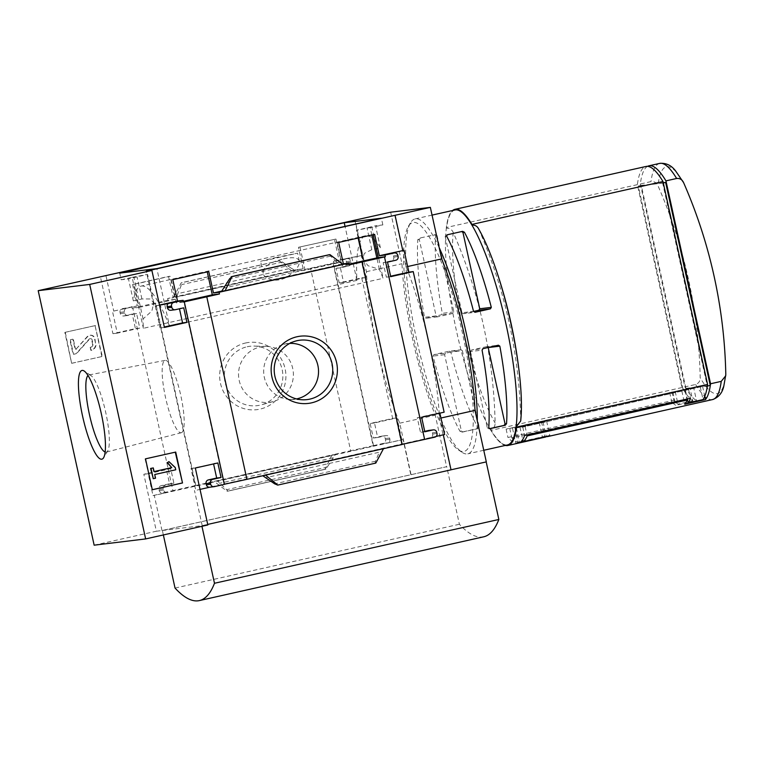 <?xml version="1.0" encoding="UTF-8"?>
<svg xmlns="http://www.w3.org/2000/svg" width="764" height="764" viewBox="0 0 764 764"><rect width="100%" height="100%" fill="white"/><g stroke="black" fill="none" stroke-linecap="round" stroke-linejoin="round"><path stroke-width="0.57" stroke-dasharray="3.82 2.86" d="M365.66 235.723L141.139 286.099A114.801 23.751 77.4 0 0 133.318 300.882L141.903 298.953L150.183 298.972L153.85 302.878L151.826 311.063L143.049 318.941A114.801 23.751 -102.6 0 0 143.355 328.3L356.912 280.378A114.801 23.751 -102.6 0 1 365.66 235.723A114.801 23.751 -102.6 0 1 380.386 247.765L371.791 249.694L364.332 253.39L362.719 258.795L368.067 265.748L379.374 269.386A114.801 23.751 77.4 0 1 383.098 278.325L169.532 326.247L156.859 268.613M141.139 286.099A114.801 23.751 77.4 0 1 169.532 326.247M283.454 258.881C292.813 256.799 298.094 257.525 299.297 261.059C299.813 265.7 295.83 270.933 287.35 276.759C276.234 283.606 263.666 278.85 263.217 273.206C262.988 266.942 269.74 262.167 283.454 258.881M349.234 264.115L342.215 265.691L337.134 242.599L373.128 234.682M183.36 301.331L176.341 302.907L171.26 279.815L207.254 271.898M380.386 247.765L375.554 225.791L382.85 224.903L371.896 227.366L383.098 278.325M382.85 224.903L381.389 218.237M356.912 280.378L345.041 226.392M133.318 300.882L128.486 278.898L121.189 279.786L119.719 273.12M299.994 247.106L305.065 270.198L341.031 262.128L335.95 239.046L298.457 247.297L303.155 268.689L291.476 270.723L167.612 298.523L173.247 297.836L168.538 276.444L132.583 284.514L137.281 305.906L122.345 308.675A3.104 3.037 83.1 0 0 120.053 312.371L120.32 313.584A3.104 3.037 83.1 0 0 123.949 315.943L132.239 314.08L135.438 328.625L112.929 333.677L100.399 276.721M139.191 307.414L175.157 299.345L170.076 276.262L134.12 284.323L139.191 307.414L132.019 308.284L131.647 306.584M121.189 279.786L132.143 277.332L143.355 328.3M349.387 264.822L342.215 265.691M305.065 270.198L297.893 271.067L297.521 269.367M341.031 262.128L333.858 262.997L297.893 271.067M338.672 242.417L337.134 242.599M374.627 234.347L373.099 234.529M335.95 239.046L298.457 247.297M333.008 263.188L373.138 445.708L383.222 443.445A3.104 3.037 83.1 0 0 385.524 439.749L385.257 438.536A3.104 3.037 83.1 0 0 381.628 436.168L373.329 438.03L370.139 423.485L392.648 418.433L361.735 277.857L339.226 282.909L336.026 268.365L344.325 266.502A3.104 3.037 83.1 0 0 346.617 262.806L346.35 261.594A3.104 3.037 83.1 0 0 342.721 259.225L333.486 261.307L339.12 260.619L334.412 239.227M333.486 261.307L333.858 262.997M208.753 271.564L207.225 271.745M175.157 299.345L167.984 300.214L132.019 308.284M170.076 276.262L168.538 276.444M167.612 298.523L167.984 300.214M183.513 302.038L176.341 302.907M172.798 279.634L171.26 279.815M134.12 284.323L132.583 284.514M245.521 343.007A33.845 33.11 -96.9 0 1 284.409 386.307A33.845 33.11 -96.9 0 1 228.436 398.865A33.845 33.11 -96.9 0 1 245.521 343.007M155.283 303.06L195.412 485.579L331.977 454.943L335.444 454.523L325.884 469.144L325.092 469.239L331.977 454.943L350.657 450.75L310.528 268.231M159.495 305.065L153.984 306.297L146.258 271.153M159.523 305.189L153.984 306.297M342.377 264.029L222.095 291.017M342.969 264.478L221.665 291.332L339.512 264.898M137.281 305.906L112.489 311.34L117.284 333.152L139.793 328.1L136.594 313.555L123.949 315.943M128.304 315.417A3.104 3.037 83.1 0 1 124.675 313.049L124.408 311.836A3.104 3.037 83.1 0 1 126.7 308.15L112.489 311.34M303.155 268.689L173.247 297.836M291.189 268.193L294.942 270.303L291.476 270.723L279.261 260.791L282.384 262.014L291.189 268.193L177.764 293.643L177.047 296.757L173.59 297.177L181.249 282.785L182.033 282.69L181.593 284.628L177.764 293.643M106.034 276.033L113.769 311.177M354.849 220.213L362.575 255.357L339.12 260.619M101.851 356.511L95.051 325.607L64.835 332.388L71.635 363.292L102.29 356.454L95.051 325.607M94.153 545.181L156.362 531.219L143.833 474.263L166.351 469.211L169.541 483.755L161.252 485.618A3.104 3.037 83.1 0 0 158.95 489.313L159.218 490.526A3.104 3.037 83.1 0 0 162.847 492.885L172.931 490.622L132.812 308.112M195.412 485.579L172.931 490.622M373.138 445.708L350.657 450.75M362.575 255.357L342.721 259.225M663.295 182.94L662.665 183.083L707.302 386.078L700.254 386.937L522.767 427.086L516.369 427.859L543.023 421.881L506.121 429.11L690.007 388.179L692.786 400.813A121.008 25.04 77.4 0 1 681.975 387.539L637.367 184.659A121.008 25.04 77.4 0 1 645.991 166.466M637.367 184.659L446.319 227.519A121.008 25.04 -102.6 0 1 452.603 210.492M647.519 166.351A121.008 25.04 -102.6 0 0 640.327 183.99L651.014 181.593C654.251 181.288 656.562 182.672 657.966 185.748A492.56 481.797 -96.9 0 1 700.187 377.741A116.262 24.056 -102.6 0 0 716.842 393.708A116.262 24.056 -102.6 0 0 725.8 374.627M641.292 185.375L638.332 186.034L682.959 389.038L685.929 388.37L641.292 185.375L663.238 182.711M681.975 387.539L490.927 430.409A121.008 25.04 -102.6 0 0 505.319 445.431M692.786 400.813L677.974 404.137A121.008 25.04 77.4 0 1 673.838 400.279L507.964 437.495A121.008 25.04 -102.6 0 0 515.776 443.13L542.44 437.151A121.008 25.04 -102.6 0 0 544.952 437.18M439.252 247.832A120.387 24.906 -102.6 0 0 415.091 218.915A120.387 24.906 -102.6 0 0 410.545 222.725A120.387 24.906 -102.6 0 0 416.59 339.397A120.387 24.906 -102.6 0 0 462.058 452.345A120.387 24.906 -102.6 0 0 467.797 453.854A120.387 24.906 -102.6 0 0 477.29 420.84M434.506 234.749L435.595 235.742A120.387 24.906 -102.6 0 0 442.289 313.316L441.334 314.806L425.93 318.254L424.517 317.308A120.387 24.906 77.4 0 1 417.822 239.734L419.111 238.206L435.623 234.615L419.111 238.206M449.327 351.163L450.817 352.099A120.387 24.906 -102.6 0 0 477.691 427.229L477.147 428.661L461.743 432.118L459.918 431.211A120.387 24.906 77.4 0 1 433.045 356.091L433.923 354.62L449.327 351.163L460.94 349.75L445.536 353.207L433.923 354.62M207.722 524.419L202.212 525.661L207.846 524.973M156.362 531.219L161.997 530.541L446.606 466.708L435.279 415.205A121.696 25.183 77.4 0 1 401.979 263.714L390.652 212.201M163.362 534.953L162.379 530.493L446.606 466.708M162.379 530.493L201.83 525.699L201.954 526.291M486.315 461.886L201.83 525.699M443.321 434.811L444.581 434.535M394.807 215.362L406.133 266.865A121.696 25.183 -102.6 0 1 439.443 418.357L450.77 469.86M439.873 413.143L444.132 412.188M434.716 437.189L430.361 437.724A3.104 3.037 83.1 0 0 432.653 434.028L432.386 432.816A3.104 3.037 83.1 0 0 429.053 430.399M430.361 437.724L436.139 436.425M439.777 412.713L417.268 417.765L420.467 432.309L424.727 431.354M375.812 463.089L375.028 463.185L375.468 461.236L379.297 452.221L265.872 477.672M383.471 448.688L380.014 449.108L379.297 452.221M265.586 475.141L262.797 475.762M213.576 463.92L190.971 468.542L195.765 490.354L200.025 489.399M397.843 255.348L393.489 255.873A3.104 3.037 83.1 0 0 390.146 253.457M393.489 255.873L393.756 257.086A3.104 3.037 83.1 0 1 391.454 260.782L383.165 262.644L386.364 277.179L390.624 276.224M329.169 254.737L339.531 264.888M155.264 306.144L160.058 327.957L164.317 327.002M179.473 308.79L171.079 310.222A3.104 3.037 83.1 0 1 170.792 310.27M411.061 474.683L399.734 423.18A121.696 25.183 -102.6 0 1 366.433 271.688L355.107 220.175M401.797 439.72L397.003 417.908L374.494 422.96L377.683 437.505L385.982 435.642A3.104 3.037 83.1 0 1 389.611 438.011L389.879 439.224A3.104 3.037 83.1 0 1 387.577 442.91L403.077 439.567L410.803 474.711M397.003 417.908L392.648 418.433M347.076 258.7A3.104 3.037 83.1 0 1 350.705 261.068L350.972 262.281A3.104 3.037 83.1 0 1 348.68 265.967L340.381 267.83L343.58 282.374L366.09 277.322L361.735 277.857M366.09 277.322L361.296 255.51M335.415 454.523L214.092 481.387L227.08 491.233L227.882 491.137L226.669 489.676L217.53 480.976L335.444 454.523M167.201 492.36A3.104 3.037 83.1 0 1 163.572 489.991L163.305 488.779A3.104 3.037 83.1 0 1 165.607 485.083L173.896 483.23L170.706 468.685L148.187 473.737L152.991 495.549L167.201 492.36L162.847 492.885M325.884 469.144L227.863 491.137L325.884 469.144M406.133 266.865L407.642 266.531M439.443 418.357L440.943 418.023M399.734 423.18L435.279 415.205M366.433 271.688L401.979 263.714M414.269 339.98A117.284 24.267 -102.6 0 0 458.572 450.025A117.284 24.267 -102.6 0 0 462.163 331.729A117.284 24.267 -102.6 0 0 408.377 226.316A117.284 24.267 -102.6 0 0 414.269 339.98M483.727 536.796A302.105 62.514 77.4 0 1 459.393 524.257L446.73 466.689M175.032 588.06L459.393 524.257M175.271 452.116L145.504 458.839M145.055 458.897L152.303 489.743M152.848 478.77L155.092 478.264L154.28 474.568L175.309 469.85L175.271 467.549M174.822 467.606L168.481 461.676M153.64 471.655L152.829 467.96M95.5 325.55L64.835 332.388M65.284 332.33L71.635 363.292M95.462 343.007L94.507 338.662A4.345 4.25 83.1 0 0 87.211 336.647L76.028 349.138A0.621 0.611 83.1 0 1 74.987 348.852L72.857 339.168L69.896 339.837L73.096 354.381L76.056 353.713L89.063 339.187A1.547 1.518 83.1 0 1 91.67 339.913L92.492 343.666A3.104 3.037 83.1 0 1 90.2 347.362L90.868 350.389A6.207 6.074 83.1 0 0 95.462 343.007L94.956 338.605A4.345 4.25 83.1 0 0 87.659 336.599L76.028 349.138M90.2 347.362L91.317 350.342A6.207 6.074 83.1 0 0 95.901 342.95M90.649 347.305A3.104 3.037 83.1 0 0 92.941 343.609L92.492 343.666M76.476 349.081A0.621 0.611 83.1 0 1 75.435 348.795L73.306 339.12L70.345 339.779L73.545 354.324L76.505 353.665L89.512 339.14A1.547 1.518 83.1 0 1 92.119 339.856L92.941 343.609M72.083 363.234L102.29 356.454M443.292 434.687L195.765 490.354M421.623 417.239L417.268 417.765M424.822 431.784L420.467 432.309M217.835 462.965L213.481 463.49M195.326 468.007L190.971 468.542M202.212 525.661L194.486 490.507M390.719 276.654L386.364 277.179M387.52 262.109L383.165 262.644M164.413 327.431L160.058 327.957M183.732 307.835L179.378 308.36M148.187 473.737L143.833 474.263M152.991 495.549L154.271 495.397L161.997 530.541M170.706 468.685L166.351 469.211M173.896 483.23L169.541 483.755M374.494 422.96L370.139 423.485M377.683 437.505L373.329 438.03M403.077 439.567L154.271 495.397M343.58 282.374L339.226 282.909M340.381 267.83L336.026 268.365M117.284 333.152L112.929 333.677M139.793 328.1L135.438 328.625M136.594 313.555L132.239 314.08M279.261 260.791L181.249 282.785M325.092 469.239L227.08 491.233M296.518 398.913A28.039 27.428 -96.9 0 1 290.444 399.429A28.039 27.428 -96.9 0 1 263.876 374.713A28.039 27.428 -96.9 0 1 283.759 344.363A28.039 27.428 -96.9 0 1 285.077 344.029A28.039 27.428 -96.9 0 1 289.776 343.399M259.941 347.076A28.039 27.428 -96.9 0 1 266.617 346.436A28.039 27.428 -96.9 0 1 293.185 371.151A28.039 27.428 -96.9 0 1 273.302 401.511A28.039 27.428 -96.9 0 1 239.352 381.141A28.039 27.428 -96.9 0 1 259.941 347.076M247.183 346.751A29.911 29.252 -96.9 0 1 254.297 346.073A29.911 29.252 -96.9 0 1 282.642 372.431A29.911 29.252 -96.9 0 1 261.431 404.815A29.911 29.252 -96.9 0 1 225.218 383.089A29.911 29.252 -96.9 0 1 247.183 346.751M455.058 209.947A120.387 24.906 77.4 0 0 446.472 228.235C449.633 228.044 451.887 229.458 453.233 232.447A492.56 481.797 -96.9 0 1 495.12 422.989C495.158 426.274 493.706 428.508 490.765 429.693A120.387 24.906 77.4 0 0 507.774 444.877M520.695 420.993L520.742 419.875A492.56 481.797 83.1 0 0 478.847 229.334L478.417 228.484M640.327 183.99L684.936 386.88L695.622 384.483C698.678 383.375 700.196 381.131 700.187 377.741M684.936 386.88A121.008 25.04 -102.6 0 0 696.52 400.67L675.787 405.321A121.008 25.04 -102.6 0 1 671.747 401.893L511.794 437.782A121.008 25.04 77.4 0 0 518.04 442.27L544.703 436.292A121.008 25.04 77.4 0 0 546.27 436.616M685.929 388.37L693.607 387.434L696.52 400.67M693.607 387.434L509.722 428.365L546.632 421.136L519.969 427.124L525.097 426.503L702.574 386.345L710.262 385.419M702.574 386.345L704.771 396.325M662.665 183.083L638.332 186.034M690.007 388.179L682.959 389.038M700.254 386.937L703.033 399.572M446.472 228.235L446.319 227.519M490.927 430.409L490.765 429.693M488.177 347.496L486.811 346.608L498.424 345.204M486.811 346.608L471.407 350.065L483.02 348.651M471.407 350.065L470.49 351.545L482.065 350.141M470.49 351.545L487.279 427.897L488.759 427.716M487.279 427.897L489.848 428.709M488.731 428.843L489.743 428.614M461.628 231.559L462.612 231.339M461.494 231.473L447.207 234.796M446.1 234.93L445.173 236.41L446.663 236.229M445.173 236.41L461.962 312.762L473.537 311.359M461.962 312.762L463.414 313.708L475.027 312.295M463.414 313.708L473.632 311.416M420.219 238.072L419.302 239.552L436.091 315.904L437.543 316.85L452.947 313.393L453.864 311.913L437.075 235.56L435.595 235.742M437.075 235.56L435.623 234.615M419.302 239.552L417.822 239.734M436.091 315.904L424.517 317.308M437.543 316.85L425.93 318.254M452.947 313.393L441.334 314.806M453.864 311.913L442.289 313.316M445.536 353.207L444.619 354.687L461.408 431.039L462.86 431.985L478.254 428.528L479.181 427.047L462.392 350.695L450.817 352.099M462.392 350.695L460.94 349.75M444.619 354.687L433.045 356.091M461.408 431.039L459.918 431.211M462.86 431.985L461.743 432.118M478.254 428.528L477.147 428.661M479.181 427.047L477.691 427.229M512.529 428.327L515.776 443.13M539.183 422.349L542.44 437.151M506.121 429.11L507.964 437.495M671.995 391.894L673.838 400.279M675.195 391.502L677.974 404.137M672.874 392.085L675.787 405.321M669.675 392.476L671.747 401.893M509.722 428.365L511.794 437.782M514.85 427.744L518.04 442.27M541.504 421.766L544.703 436.292M685.442 390.261L687.361 398.961M688.641 389.869L690.494 398.264M522.767 427.086L524.62 435.48M516.369 427.859L519.625 442.662M543.023 421.881L546.231 436.473M546.632 421.136L549.822 435.661M519.969 427.124L522.71 439.567M525.097 426.503L526.95 434.955M685.041 390.614L686.903 399.066M681.841 390.996L684.754 404.232M181.135 432.768A37.073 7.669 -102.6 0 0 181.345 432.73A37.073 7.669 -102.6 0 0 180.657 394.892A37.073 7.669 -102.6 0 0 165.11 360.388A37.073 7.669 -102.6 0 0 165.578 397.757A37.073 7.669 -102.6 0 0 181.135 432.768M105.165 452.03A39.547 8.184 -102.6 0 0 106.081 452.145A39.547 8.184 -102.6 0 0 106.301 452.097A39.547 8.184 -102.6 0 0 107.743 450.865A39.547 8.184 -102.6 0 0 105.575 411.739A39.547 8.184 -102.6 0 0 90.82 375.439A39.547 8.184 -102.6 0 0 88.987 374.933A39.547 8.184 -102.6 0 0 87.984 375.487M132.143 277.332L147.595 274.381L128.486 278.898M143.049 318.941L133.853 277.122M379.374 269.386L376.853 257.917M371.81 234.978L370.177 227.567L356.444 230.308L375.554 225.791M371.896 227.366L370.177 227.567M275.174 257.697L297.568 253.161L267.505 260.075L260.591 261.288L275.174 257.697M126.7 308.15L122.345 308.675M294.942 270.303L177.047 296.757M659.638 163.41A121.008 25.04 -102.6 0 0 651.014 181.593M454.866 209.985A120.387 24.906 -102.6 0 0 456.375 330.468A120.387 24.906 -102.6 0 0 507.582 444.925M380.014 449.108L262.128 475.561M214.34 486.639L209.985 487.165M437.008 433.494L432.653 434.028M436.741 432.281L432.386 432.816M395.809 260.247L391.454 260.782M398.111 256.551L393.756 257.086M175.433 309.697L171.079 310.222M165.607 485.083L161.252 485.618M163.305 488.779L158.95 489.313M163.572 489.991L159.218 490.526M385.982 435.642L381.628 436.168M389.611 438.011L385.257 438.536M389.879 439.224L385.524 439.749M387.577 442.91L383.222 443.445M348.68 265.967L344.325 266.502M350.972 262.281L346.617 262.806M350.705 261.068L346.35 261.594M124.675 313.049L120.32 313.584M124.408 311.836L120.053 312.371M280.044 260.696L182.033 282.69M282.384 262.014L181.593 284.628M327.469 467.062L226.669 489.676M332.884 457.856L219.459 483.306M337.602 262.558L224.177 288.009M330.392 256.188L229.592 278.803M375.468 461.236L274.677 483.851M375.028 463.185L277.017 485.169M453.233 232.447A115.631 23.923 -102.6 0 0 463.118 329.064A115.631 23.923 -102.6 0 0 495.12 422.989M495.721 268.594A115.631 23.923 -102.6 0 0 478.847 229.334M683.589 182.634A116.262 24.056 -102.6 0 0 657.966 185.748M695.622 384.483A121.008 25.04 -102.6 0 0 712.621 399.553M141.903 298.953L137.071 276.979M371.791 249.694L366.959 227.72M195.823 485.551L155.694 303.041M224.024 484.395L183.895 301.885M373.539 445.679L333.41 263.16M401.74 444.524L361.611 262.004M432.052 215.104L415.091 218.915M483.755 450.273L467.797 453.854M166.915 492.408L162.56 492.942M386.269 435.595L381.914 436.12M347.372 258.652L343.017 259.177M128.008 315.465L123.653 316M290.444 399.429L302.764 399.792M283.759 344.363L295.63 341.059M266.617 346.436L254.297 346.073M273.302 401.511L261.431 404.815M458.572 450.025L462.058 452.345M408.377 226.316L410.545 222.725M165.11 360.388L88.987 374.933M181.345 432.73L106.301 452.097M90.82 375.439L84.135 370.989M107.743 450.865L103.598 457.741M153.85 302.869L147.595 274.381M358.144 238.043L356.444 230.308M299.307 261.059L297.568 253.161M263.217 273.206L260.591 261.288"/><path stroke-width="1.15" d="M373.128 234.682L378.17 257.621L349.234 264.115M207.254 271.898L212.297 294.837L183.36 301.331M381.389 218.237L156.859 268.613L119.719 273.12L344.239 222.744L381.389 218.237M345.041 226.392L344.239 222.744M183.14 300.338L177.506 301.026L172.798 279.634L208.753 271.564L213.462 292.956L219.096 292.268L219.469 293.968L183.513 302.038L183.14 300.338L173.839 302.42A3.104 3.037 83.1 0 0 171.537 306.116L171.804 307.329A3.104 3.037 83.1 0 0 175.433 309.697L183.732 307.835L186.922 322.379L164.413 327.431L151.893 270.466L146.258 271.153L430.352 207.378L441.678 258.891A121.696 25.183 77.4 0 1 474.988 410.383L486.315 461.886L451.018 469.803M38.2 290.673L89.694 284.428L145.647 538.926L94.153 545.181L38.2 290.673L390.652 212.201L430.352 207.378M151.893 270.466L89.694 284.428M385.342 256.752L349.387 264.822L349.014 263.122L343.38 263.8L338.672 242.417L374.627 234.347L379.336 255.739L384.97 255.052L385.342 256.752L378.17 257.621M219.469 293.968L212.297 294.837M297.005 336.752A33.845 33.11 -96.9 0 1 335.893 380.052A33.845 33.11 -96.9 0 1 279.92 392.61A33.845 33.11 -96.9 0 1 297.005 336.752M224.396 484.252L246.906 479.334L206.777 296.814M246.906 479.334L402.151 444.495L362.021 261.985M349.014 263.122L219.096 292.268M177.506 301.026L159.495 305.065M173.839 302.42L159.523 305.189M343.38 263.8L342.377 264.029M222.095 291.017L213.462 292.956M225.084 290.922L221.617 291.342L229.592 278.803L231.969 276.625L225.084 290.922M402.122 444.381L434.716 437.189A3.104 3.037 83.1 0 0 437.008 433.494L436.741 432.281A3.104 3.037 83.1 0 0 433.112 429.922L424.822 431.784L421.623 417.239L444.132 412.188L413.228 271.602L408.874 272.127L404.08 250.315L379.336 255.739M402.79 250.477L395.064 215.324M182.51 482.972L175.72 452.068L145.504 458.839L152.303 489.743L182.51 482.972L175.281 452.164M145.647 538.926L207.846 524.973L195.326 468.007L217.835 462.965L221.035 477.5L212.736 479.362A3.104 3.037 83.1 0 0 210.444 483.058L210.711 484.271A3.104 3.037 83.1 0 0 214.34 486.639L224.425 484.376L184.296 301.856M424.631 439.453L384.502 256.943M413.228 271.602L390.719 276.654L387.52 262.109L395.809 260.247A3.104 3.037 83.1 0 0 398.111 256.551L397.843 255.348A3.104 3.037 83.1 0 0 394.214 252.979L384.97 255.052M404.08 250.315L389.86 253.505A3.104 3.037 83.1 0 1 390.146 253.457L394.501 252.932M454.933 209.336L645.991 166.466A121.008 25.04 77.4 0 1 662.99 181.545L471.932 224.415A121.008 25.04 -102.6 0 0 454.933 209.336A121.008 25.04 -102.6 0 0 452.603 210.492M725.752 375.754L721.235 381.37A121.008 25.04 -102.6 0 1 712.621 399.553C718.628 397.385 722.362 392.887 723.814 386.068L725.8 374.627A492.56 481.797 83.1 0 0 683.589 182.634C682.176 179.559 679.864 178.174 676.627 178.48L665.95 180.877A121.008 25.04 -102.6 0 0 648.951 165.807A121.008 25.04 -102.6 0 0 647.519 166.351M663.295 182.94L665.625 182.415L710.262 385.419L707.369 386.068M703.033 399.572L688.221 402.895A121.008 25.04 77.4 0 0 690.494 398.264L524.62 435.48A121.008 25.04 -102.6 0 1 519.625 442.662L546.279 436.683A121.008 25.04 -102.6 0 1 544.952 437.18L507.926 445.479A121.008 25.04 -102.6 0 0 516.54 427.296L707.588 384.435A121.008 25.04 77.4 0 1 703.033 399.572M505.319 445.431A121.008 25.04 -102.6 0 0 507.926 445.479M477.29 420.84A120.387 24.906 -102.6 0 0 439.252 247.832M462.612 231.339L447.207 234.796L446.663 236.229A120.387 24.906 -102.6 0 1 473.537 311.359L475.027 312.295L490.431 308.837L491.309 307.367A120.387 24.906 77.4 0 0 464.436 232.246L462.612 231.339M498.424 345.204L483.02 348.651L482.065 350.141A120.387 24.906 -102.6 0 1 488.759 427.716L489.848 428.709L505.243 425.252L506.532 423.724A120.387 24.906 77.4 0 0 499.837 346.149L498.424 345.204M443.321 434.811L451.027 469.831L207.722 524.419M436.139 436.425L444.581 434.535L439.873 413.143M424.727 431.354L428.757 430.447A3.104 3.037 83.1 0 1 429.053 430.399L433.408 429.874M383.471 448.688L375.812 463.089L277.8 485.073L265.586 475.141M277.8 485.073L274.677 483.851L262.797 475.762M200.025 489.399L209.842 487.193M210.711 484.271L206.356 484.796A3.104 3.037 83.1 0 0 209.689 487.212L214.044 486.687M206.356 484.796L206.089 483.583A3.104 3.037 83.1 0 1 208.381 479.897L216.68 478.035L213.576 463.92M390.624 276.224L408.874 272.127M231.186 276.721L329.981 254.632L342.969 264.478M169.484 302.955A3.104 3.037 83.1 0 0 167.182 306.651L167.45 307.863A3.104 3.037 83.1 0 0 170.792 310.27L175.147 309.745M164.317 327.002L182.567 322.905L179.473 308.79M407.642 266.531L441.678 258.891M440.943 418.023L474.988 410.383M486.19 461.914L498.844 519.472A302.105 62.514 77.4 0 1 483.727 536.796L199.366 600.59A302.105 62.514 77.4 0 1 175.032 588.06L163.362 534.953M101.688 459.212A45.487 9.416 -102.6 0 0 103.598 457.741A45.487 9.416 -102.6 0 0 101.106 412.741A45.487 9.416 -102.6 0 0 84.135 370.989A45.487 9.416 -102.6 0 0 81.643 411.672A45.487 9.416 -102.6 0 0 101.688 459.212M201.954 526.291L214.483 583.266L498.844 519.472M214.483 583.266A302.105 62.514 77.4 0 1 199.366 600.59M175.271 467.549L168.93 461.618L167.545 462.554L171.747 467.644L154.089 471.608L153.278 467.912L151.024 468.408L153.297 478.713L155.541 478.207L154.729 474.511L175.758 469.793L175.271 467.549M167.545 462.554L168.93 461.618M153.278 467.912L150.584 468.466L153.297 478.713M167.096 462.612L171.747 467.644M171.298 467.702L154.08 471.56M152.294 489.705L182.061 483.02M221.035 477.5L216.68 478.035M186.922 322.379L182.567 322.905M329.981 254.632L231.969 276.625M297.043 340.696A29.911 29.252 -96.9 0 1 332.588 367.121A29.911 29.252 -96.9 0 1 302.764 399.792A29.911 29.252 -96.9 0 1 274.419 373.434A29.911 29.252 -96.9 0 1 295.63 341.059A29.911 29.252 -96.9 0 1 297.043 340.696M289.776 343.399A28.039 27.428 -96.9 0 1 318.33 368.105A28.039 27.428 -96.9 0 1 296.518 398.913M520.742 419.875A115.631 23.923 -102.6 0 0 519.482 374.475C521.583 393.364 521.984 408.874 520.695 420.993L516.388 426.589A120.387 24.906 77.4 0 1 507.964 444.829A120.387 24.906 77.4 0 1 507.774 444.877M478.847 229.334C477.49 226.335 475.237 224.931 472.095 225.122A120.387 24.906 77.4 0 0 455.258 209.909L432.052 215.104M676.627 178.48A121.008 25.04 -102.6 0 0 659.638 163.41C665.998 162.799 671.298 165.272 675.519 170.811L683.589 182.634M704.771 396.325L705.487 399.582A121.008 25.04 -102.6 0 0 710.558 383.767L665.95 180.877M663.238 182.711L665.625 182.415M721.235 381.37L710.558 383.767M705.487 399.582L684.754 404.232A121.008 25.04 -102.6 0 0 687.113 400.03L527.16 435.919A121.008 25.04 77.4 0 1 523.168 441.649L549.822 435.661A121.008 25.04 77.4 0 1 547.912 436.511A121.008 25.04 77.4 0 1 546.27 436.616M707.588 384.435L662.99 181.545M516.388 426.589L516.54 427.296M471.932 224.415L472.095 225.122M489.743 428.614L504.135 425.386L505.052 423.905L488.177 347.496M488.263 347.553L499.837 346.149M504.135 425.386L505.243 425.252M505.052 423.905L506.532 423.724M473.632 311.416L478.818 310.251L479.735 308.771L462.946 232.418L461.628 231.559M462.946 232.418L464.436 232.246M478.818 310.251L490.431 308.837M479.735 308.771L491.309 307.367M687.361 398.961L688.221 402.895M522.71 439.567L523.168 441.649M526.95 434.955L527.16 435.919M686.903 399.066L687.113 400.03M87.984 375.487A39.547 8.184 -102.6 0 0 89.608 415.32A39.547 8.184 -102.6 0 0 105.165 452.03M376.853 257.917L371.81 234.978M394.214 252.979L389.86 253.505M507.964 444.829L507.582 444.925A120.387 24.906 -102.6 0 0 505.529 321.997A120.387 24.906 -102.6 0 0 454.866 209.985M433.112 429.922L428.757 430.447M210.444 483.058L206.089 483.583M212.736 479.362L208.381 479.897M171.804 307.329L167.45 307.863M171.537 306.116L167.182 306.651M495.721 268.594A496.447 496.447 0 0 1 519.482 374.475A115.631 23.923 -102.6 0 0 495.721 268.594C490.049 252.063 484.281 238.693 478.417 228.484M659.638 163.41L648.951 165.807M507.582 444.925L483.755 450.273M329.179 254.727L231.177 276.721M712.621 399.553L547.912 436.511M362.709 258.795L358.144 238.043"/></g></svg>
